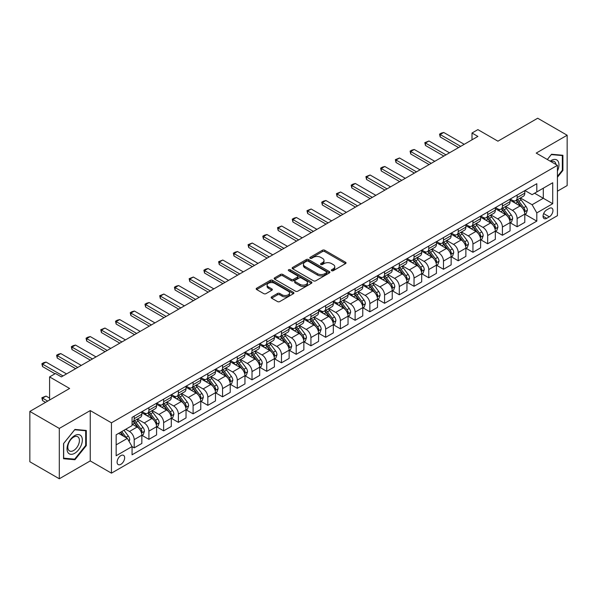 <?xml version="1.0" encoding="UTF-8"?>
<svg xmlns="http://www.w3.org/2000/svg" width="597" height="597" viewBox="0 0 597 597"><rect width="100%" height="100%" fill="white"/><g stroke="black" fill="none" stroke-linecap="round" stroke-linejoin="round"><path stroke-width="0.9" d="M331.641 270.695A1.142 0.664 0 0 0 333.26 270.695L345.551 263.598A1.634 0.948 0 0 0 346.029 262.934A1.634 0.948 0 0 0 345.551 262.262L324.731 250.247A1.634 0.948 0 0 0 322.417 250.247L310.134 257.344A1.142 0.664 0 0 0 309.798 257.807A1.142 0.664 0 0 0 310.134 258.277A1.142 0.664 0 0 0 311.753 258.277L313.343 257.359A5.231 3.022 0 0 1 320.746 257.359L322.477 258.359A5.231 3.022 0 0 1 324.007 260.493A5.231 3.022 0 0 1 322.477 262.635L320.887 263.553A1.142 0.664 0 0 0 320.552 264.016A1.142 0.664 0 0 0 320.887 264.486A1.142 0.664 0 0 0 322.507 264.486L324.096 263.568A5.231 3.022 0 0 1 331.499 263.568L333.23 264.568A5.231 3.022 0 0 1 334.768 266.71A5.231 3.022 0 0 1 333.23 268.844L331.641 269.762A1.142 0.664 0 0 0 331.305 270.232A1.142 0.664 0 0 0 331.641 270.695L331.641 269.762M120.87 464.317A5.336 3.082 120 0 0 124.355 459.623A5.336 3.082 120 0 0 123.542 455.347A5.336 3.082 120 0 0 120.87 455.608A5.336 3.082 120 0 0 117.393 460.309A5.336 3.082 120 0 0 118.206 464.585A5.336 3.082 120 0 0 120.87 464.317M271.642 296.858A1.634 0.948 0 0 0 271.165 297.522A1.634 0.948 0 0 0 271.642 298.187L277.486 301.56A1.634 0.948 0 0 0 279.799 301.56L293.448 293.679A1.634 0.948 0 0 0 293.925 293.015A1.634 0.948 0 0 0 293.448 292.351L272.628 280.329A1.634 0.948 0 0 0 270.314 280.329L256.665 288.209A1.634 0.948 0 0 0 256.188 288.873A1.634 0.948 0 0 0 256.665 289.545L263.725 293.62A1.634 0.948 0 0 0 266.038 293.62L271.874 290.246A1.634 0.948 0 0 0 272.359 289.575A1.634 0.948 0 0 0 271.874 288.911L268.381 286.888A4.373 2.53 0 0 1 267.098 285.105A4.373 2.53 0 0 1 269.799 282.769A4.373 2.53 0 0 1 274.568 283.314L288.269 291.232A4.373 2.53 0 0 1 289.552 293.015A4.373 2.53 0 0 1 286.851 295.351A4.373 2.53 0 0 1 282.082 294.799L279.799 293.485A1.634 0.948 0 0 0 277.486 293.485L271.642 296.858L271.642 298.187M557.426 191.189L567.15 185.577L567.15 135.235L537.696 118.228L497.928 141.183L477.891 129.624L472.003 133.019L477.891 136.422L61.372 376.901L55.476 373.498L49.588 376.901L49.588 400.035M59.304 428.43L59.304 478.772L90.237 460.914L90.237 410.579L59.304 428.43L29.85 411.423L69.618 388.468L49.588 376.901M90.237 410.579L111.445 422.818L557.426 165.332L557.426 215.674L111.445 473.16L111.445 422.818M567.15 135.235L536.218 153.093L557.426 165.332M313.455 280.799A1.634 0.948 0 0 0 315.768 280.799L329.417 272.919A1.634 0.948 0 0 0 329.895 272.247A1.634 0.948 0 0 0 329.417 271.583L308.597 259.561A1.634 0.948 0 0 0 306.283 259.561L292.634 267.441A1.634 0.948 0 0 0 292.157 268.105A1.634 0.948 0 0 0 292.634 268.777L313.455 280.799M289.105 270.941A1.142 0.664 0 0 1 290.269 271.105L290.269 269.747L311.433 281.963A1.634 0.948 0 0 1 311.91 282.635A1.634 0.948 0 0 1 311.433 283.299L297.784 291.179A1.634 0.948 0 0 1 295.47 291.179L274.65 279.157L280.493 275.814L280.493 274.448L274.65 277.821A1.634 0.948 0 0 0 274.172 278.493A1.634 0.948 0 0 0 274.65 279.157L274.65 277.821M280.493 275.814A1.634 0.948 0 0 1 282.806 275.814L282.806 274.448A1.634 0.948 0 0 0 280.493 274.448M282.806 274.448L291.246 279.329A1.634 0.948 0 0 0 293.56 279.329L297.44 277.09A1.634 0.948 0 0 0 297.918 276.418A1.634 0.948 0 0 0 297.44 275.754L288.649 270.68A1.142 0.664 0 0 1 288.314 270.21A1.142 0.664 0 0 1 289.023 269.598A1.142 0.664 0 0 1 290.269 269.747M59.304 478.772L29.85 461.765L29.85 411.423M549.3 208.398L546.71 209.89A5.164 2.985 120 0 0 543.33 214.442A5.164 2.985 120 0 0 544.121 218.584A5.164 2.985 120 0 0 546.71 218.33L549.3 216.83A5.164 2.985 120 0 0 552.673 212.278A5.164 2.985 120 0 0 551.882 208.144A5.164 2.985 120 0 0 549.3 208.398M524.964 190.54L532.099 194.652L536.807 191.935L536.807 183.704L132.064 417.378L132.064 425.609L116.161 434.795L116.161 455.75L132.064 446.563L132.064 454.795L536.807 221.121L536.807 212.89L532.099 204.726L520.383 197.958M536.807 191.935L552.718 182.749L552.718 203.704L536.807 212.89M90.237 460.914L111.445 473.16M472.003 133.019L472.003 139.825M534.569 193.227L543.292 198.264L543.292 188.189L552.718 182.749M532.099 204.726L543.292 198.264L552.718 203.704M116.161 444.862L127.355 438.399L118.631 433.362M132.064 446.631L134.191 447.854L134.191 439.623A6.664 3.851 -120 0 0 129.474 431.459L125.706 429.28M134.191 447.854L141.847 443.437L141.847 435.206A6.664 3.851 -120 0 0 137.131 427.042L132.064 424.116M142.026 435.37L148.914 439.355L148.914 431.124A6.664 3.851 -120 0 0 144.205 422.96L137.437 419.049M148.914 439.355L156.578 434.929L156.578 426.698A6.664 3.851 -120 0 0 151.862 418.534L141.847 412.751M156.75 426.87L163.645 430.847L163.645 422.616A6.664 3.851 -120 0 0 158.929 414.452L152.168 410.549M163.645 430.847L171.302 426.43L171.302 418.198A6.664 3.851 -120 0 0 166.593 410.035L156.578 404.251M171.481 418.363L178.376 422.348L178.376 414.117A6.664 3.851 -120 0 0 173.66 405.953L166.891 402.042M178.376 422.348L186.033 417.922L186.033 409.691A6.664 3.851 -120 0 0 181.316 401.527L171.302 395.744M186.212 409.863L193.1 413.84L193.1 405.609A6.664 3.851 -120 0 0 188.391 397.445L181.622 393.542M193.1 413.84L200.764 409.423L200.764 401.191A6.664 3.851 -120 0 0 196.047 393.027L186.033 387.244M200.935 401.356L207.831 405.341L207.831 397.109A6.664 3.851 -120 0 0 203.114 388.946L196.353 385.035M207.831 405.341L215.487 400.915L215.487 392.684A6.664 3.851 -120 0 0 210.778 384.52L200.764 378.737M215.666 392.856L222.562 396.833L222.562 388.602A6.664 3.851 -120 0 0 217.845 380.438L211.077 376.535M222.562 396.833L230.218 392.416L230.218 384.184A6.664 3.851 -120 0 0 225.502 376.02L215.487 370.237M230.397 384.349L237.285 388.334L237.285 380.102A6.664 3.851 -120 0 0 232.576 371.938L225.808 368.028M237.285 388.334L244.949 383.908L244.949 375.677A6.664 3.851 -120 0 0 240.233 367.513L230.218 361.73M245.121 375.849L252.016 379.826L252.016 371.595A6.664 3.851 -120 0 0 247.3 363.431L240.539 359.528M252.016 379.826L259.673 375.409L259.673 367.177A6.664 3.851 -120 0 0 254.964 359.013L244.949 353.23M259.852 367.342L266.747 371.327L266.747 363.095A6.664 3.851 -120 0 0 262.031 354.931L255.262 351.021M266.747 371.327L274.404 366.901L274.404 358.67A6.664 3.851 -120 0 0 269.687 350.506L259.673 344.723M274.583 358.842L281.471 362.819L281.471 354.588A6.664 3.851 -120 0 0 276.762 346.424L269.993 342.521M281.471 362.819L289.135 358.401L289.135 350.17A6.664 3.851 -120 0 0 284.418 342.006L274.404 336.223M289.306 350.335L296.202 354.32L296.202 346.088A6.664 3.851 -120 0 0 291.493 337.924L284.724 334.014M296.202 354.32L303.858 349.894L303.858 341.663A6.664 3.851 -120 0 0 299.149 333.499L289.135 327.716M304.037 341.835L310.933 345.812L310.933 337.581A6.664 3.851 -120 0 0 306.216 329.417L299.448 325.514M310.933 345.812L318.589 341.394L318.589 333.163A6.664 3.851 -120 0 0 313.88 324.999L303.858 319.216M318.768 333.327L325.656 337.312L325.656 329.081A6.664 3.851 -120 0 0 320.947 320.917L314.179 317.007M325.656 337.312L333.32 332.887L333.32 324.656A6.664 3.851 -120 0 0 328.604 316.492L318.589 310.709M333.492 324.828L340.387 328.805L340.387 320.574A6.664 3.851 -120 0 0 335.678 312.41L328.91 308.507M340.387 328.805L348.044 324.387L348.044 316.156A6.664 3.851 -120 0 0 343.335 307.992L333.32 302.209M348.223 316.32L355.118 320.305L355.118 312.074A6.664 3.851 -120 0 0 350.402 303.91L343.633 300M355.118 320.305L362.775 315.88L362.775 307.649A6.664 3.851 -120 0 0 358.066 299.485L348.044 293.702M362.954 307.821L369.849 311.798L369.849 303.567A6.664 3.851 -120 0 0 365.133 295.403L358.364 291.5M369.849 311.798L377.505 307.38L377.505 299.149A6.664 3.851 -120 0 0 372.789 290.985L362.775 285.202M377.685 299.313L384.572 303.298L384.572 295.067A6.664 3.851 -120 0 0 379.864 286.903L373.095 282.993M384.572 303.298L392.236 298.873L392.236 290.642A6.664 3.851 -120 0 0 387.52 282.478L377.505 276.695M392.408 290.814L399.303 294.791L399.303 286.56A6.664 3.851 -120 0 0 394.587 278.396L387.819 274.493M399.303 294.791L406.96 290.373L406.96 282.142A6.664 3.851 -120 0 0 402.251 273.978L392.236 268.195M407.139 282.306L414.034 286.291L414.034 278.06A6.664 3.851 -120 0 0 409.318 269.896L402.55 265.986M414.034 286.291L421.691 281.866L421.691 273.635A6.664 3.851 -120 0 0 416.975 265.471L406.96 259.688M421.87 273.807L428.758 277.784L428.758 269.553A6.664 3.851 -120 0 0 424.049 261.389L417.281 257.486M428.758 277.784L436.422 273.366L436.422 265.135A6.664 3.851 -120 0 0 431.706 256.971L421.691 251.188M436.594 265.299L443.489 269.284L443.489 261.053A6.664 3.851 -120 0 0 438.773 252.889L432.012 248.979M443.489 269.284L451.145 264.859L451.145 256.628A6.664 3.851 -120 0 0 446.437 248.464L436.422 242.68M451.325 256.8L458.22 260.777L458.22 252.546A6.664 3.851 -120 0 0 453.504 244.382L446.735 240.479M458.22 260.777L465.876 256.359L465.876 248.128A6.664 3.851 -120 0 0 461.16 239.964L451.145 234.181M466.056 248.292L472.943 252.277L472.943 244.046A6.664 3.851 -120 0 0 468.235 235.882L461.466 231.972M472.943 252.277L480.607 247.852L480.607 239.621A6.664 3.851 -120 0 0 475.891 231.457L465.876 225.673M480.779 239.793L487.674 243.77L487.674 235.539A6.664 3.851 -120 0 0 482.958 227.375L476.197 223.472M487.674 243.77L495.331 239.352L495.331 231.121A6.664 3.851 -120 0 0 490.622 222.957L480.607 217.174M495.51 231.285L502.405 235.27L502.405 227.039A6.664 3.851 -120 0 0 497.689 218.875L490.921 214.965M502.405 235.27L510.062 230.845L510.062 222.614A6.664 3.851 -120 0 0 505.346 214.45L495.331 208.666M510.241 222.785L517.129 226.763L517.129 218.532A6.664 3.851 -120 0 0 512.42 210.368L505.652 206.465M517.129 226.763L524.793 222.345L524.793 214.114A6.664 3.851 -120 0 0 520.077 205.95L510.062 200.167M510.241 199.04L512.42 200.301A6.664 3.851 -120 0 0 515.748 200.629A6.664 3.851 -120 0 0 517.129 197.577L517.129 195.062M495.51 207.547L497.689 208.808A6.664 3.851 -120 0 0 501.025 209.137A6.664 3.851 -120 0 0 502.405 206.084L502.405 203.57M480.779 216.047L482.958 217.308A6.664 3.851 -120 0 0 486.294 217.636A6.664 3.851 -120 0 0 487.674 214.584L487.674 212.069M466.056 224.554L468.235 225.815A6.664 3.851 -120 0 0 471.563 226.144A6.664 3.851 -120 0 0 472.943 223.091L472.943 220.577M451.325 233.054L453.504 234.315A6.664 3.851 -120 0 0 456.839 234.643A6.664 3.851 -120 0 0 458.22 231.591L458.22 229.076M436.594 241.561L438.773 242.822A6.664 3.851 -120 0 0 442.108 243.151A6.664 3.851 -120 0 0 443.489 240.098L443.489 237.584M421.87 250.061L424.049 251.322A6.664 3.851 -120 0 0 427.377 251.65A6.664 3.851 -120 0 0 428.758 248.598L428.758 246.083M407.139 258.568L409.318 259.829A6.664 3.851 -120 0 0 412.654 260.158A6.664 3.851 -120 0 0 414.034 257.106L414.034 254.591M392.408 267.068L394.587 268.329A6.664 3.851 -120 0 0 397.923 268.657A6.664 3.851 -120 0 0 399.303 265.605L399.303 263.09M377.685 275.575L379.864 276.836A6.664 3.851 -120 0 0 383.192 277.165A6.664 3.851 -120 0 0 384.572 274.113L384.572 271.598M362.954 284.075L365.133 285.336A6.664 3.851 -120 0 0 368.468 285.664A6.664 3.851 -120 0 0 369.849 282.612L369.849 280.097M348.223 292.582L350.402 293.843A6.664 3.851 -120 0 0 353.737 294.172A6.664 3.851 -120 0 0 355.118 291.12L355.118 288.605M333.492 301.082L335.678 302.343A6.664 3.851 -120 0 0 339.006 302.672A6.664 3.851 -120 0 0 340.387 299.619L340.387 297.105M318.768 309.589L320.947 310.85A6.664 3.851 -120 0 0 324.275 311.179A6.664 3.851 -120 0 0 325.656 308.127L325.656 305.612M304.037 318.089L306.216 319.35A6.664 3.851 -120 0 0 309.552 319.679A6.664 3.851 -120 0 0 310.933 316.626L310.933 314.112M289.306 326.596L291.493 327.857A6.664 3.851 -120 0 0 294.821 328.186A6.664 3.851 -120 0 0 296.202 325.134L296.202 322.619M274.583 335.096L276.762 336.357A6.664 3.851 -120 0 0 280.09 336.686A6.664 3.851 -120 0 0 281.471 333.633L281.471 331.119M259.852 343.603L262.031 344.865A6.664 3.851 -120 0 0 265.367 345.193A6.664 3.851 -120 0 0 266.747 342.141L266.747 339.626M245.121 352.103L247.3 353.364A6.664 3.851 -120 0 0 250.636 353.693A6.664 3.851 -120 0 0 252.016 350.64L252.016 348.126M230.397 360.61L232.576 361.872A6.664 3.851 -120 0 0 235.905 362.2A6.664 3.851 -120 0 0 237.285 359.148L237.285 356.633M215.666 369.11L217.845 370.371A6.664 3.851 -120 0 0 221.181 370.7A6.664 3.851 -120 0 0 222.562 367.648L222.562 365.133M200.935 377.617L203.114 378.879A6.664 3.851 -120 0 0 206.45 379.207A6.664 3.851 -120 0 0 207.831 376.155L207.831 373.64M186.212 386.117L188.391 387.378A6.664 3.851 -120 0 0 191.719 387.707A6.664 3.851 -120 0 0 193.1 384.655L193.1 382.14M171.481 394.624L173.66 395.886A6.664 3.851 -120 0 0 176.996 396.214A6.664 3.851 -120 0 0 178.376 393.162L178.376 390.647M156.75 403.124L158.929 404.385A6.664 3.851 -120 0 0 162.265 404.714A6.664 3.851 -120 0 0 163.645 401.662L163.645 399.147M142.026 411.632L144.205 412.885A6.664 3.851 -120 0 0 147.534 413.221A6.664 3.851 -120 0 0 148.914 410.169L148.914 407.654M524.964 214.278L536.807 221.121M515.748 200.629L523.412 196.212A6.664 3.851 -120 0 0 524.793 193.159L524.793 190.644M501.025 209.137L508.681 204.711A6.664 3.851 -120 0 0 510.062 201.659L510.062 199.144M486.294 217.636L493.95 213.219A6.664 3.851 -120 0 0 495.331 210.166L495.331 207.652M471.563 226.144L479.227 221.718A6.664 3.851 -120 0 0 480.607 218.666L480.607 216.151M456.839 234.643L464.496 230.226A6.664 3.851 -120 0 0 465.876 227.173L465.876 224.659M442.108 243.151L449.765 238.725A6.664 3.851 -120 0 0 451.145 235.673L451.145 233.158M427.377 251.65L435.041 247.233A6.664 3.851 -120 0 0 436.422 244.18L436.422 241.666M412.654 260.158L420.31 255.732A6.664 3.851 -120 0 0 421.691 252.68L421.691 250.165M397.923 268.657L405.579 264.24A6.664 3.851 -120 0 0 406.96 261.188L406.96 258.673M383.192 277.165L390.856 272.739A6.664 3.851 -120 0 0 392.236 269.687L392.236 267.172M368.468 285.664L376.125 281.247A6.664 3.851 -120 0 0 377.505 278.195L377.505 275.68M353.737 294.172L361.394 289.746A6.664 3.851 -120 0 0 362.775 286.694L362.775 284.179M339.006 302.672L346.663 298.254A6.664 3.851 -120 0 0 348.044 295.202L348.044 292.687M324.275 311.179L331.939 306.754A6.664 3.851 -120 0 0 333.32 303.701L333.32 301.187M309.552 319.679L317.208 315.261A6.664 3.851 -120 0 0 318.589 312.209L318.589 309.694M294.821 328.186L302.478 323.761A6.664 3.851 -120 0 0 303.858 320.708L303.858 318.194M280.09 336.686L287.754 332.268A6.664 3.851 -120 0 0 289.135 329.216L289.135 326.701M265.367 345.193L273.023 340.768A6.664 3.851 -120 0 0 274.404 337.715L274.404 335.201M250.636 353.693L258.292 349.275A6.664 3.851 -120 0 0 259.673 346.223L259.673 343.708M235.905 362.2L243.569 357.775A6.664 3.851 -120 0 0 244.949 354.722L244.949 352.208M221.181 370.7L228.838 366.282A6.664 3.851 -120 0 0 230.218 363.23L230.218 360.715M206.45 379.207L214.107 374.782A6.664 3.851 -120 0 0 215.487 371.73L215.487 369.215M191.719 387.707L199.383 383.289A6.664 3.851 -120 0 0 200.764 380.237L200.764 377.722M176.996 396.214L184.652 391.789A6.664 3.851 -120 0 0 186.033 388.737L186.033 386.222M162.265 404.714L169.921 400.296A6.664 3.851 -120 0 0 171.302 397.244L171.302 394.729M147.534 413.221L155.198 408.796A6.664 3.851 -120 0 0 156.578 405.744L156.578 403.229M132.064 421.989A6.664 3.851 -120 0 0 132.81 421.721L140.467 417.303A6.664 3.851 -120 0 0 141.847 414.251L141.847 411.729M132.81 421.721A6.664 3.851 -120 0 0 134.191 418.669L134.191 416.154M127.355 438.399L132.064 446.563M557.426 177.249L562.911 170.436L562.911 155.272L551.538 154.257L547.322 159.503L551.3 154.593L562.322 155.578L562.322 170.264L557.426 176.346M63.551 458.735L74.916 459.75L86.289 445.608L86.289 430.444L74.916 429.43L63.551 443.571L63.551 458.735M562.322 170.093L562.911 170.436M85.699 445.265L86.289 445.608M73.715 459.056L74.916 459.75M332.104 270.859L333.23 270.202A5.231 3.022 0 0 0 334.768 268.068L334.768 266.71M324.007 260.493L324.007 261.859A5.231 3.022 0 0 1 322.477 263.993L321.343 264.65M345.529 263.613L324.731 251.606A1.634 0.948 0 0 0 322.417 251.606L310.589 258.441M329.395 272.926L308.597 260.919A1.634 0.948 0 0 0 306.283 260.919L292.657 268.792M326.522 272.717A1.142 0.664 0 0 0 326.857 272.247A1.142 0.664 0 0 0 326.522 271.784L308.253 261.232A1.142 0.664 0 0 0 306.634 261.232L304.955 262.202A5.231 3.022 0 0 0 303.425 264.337A5.231 3.022 0 0 0 304.955 266.471L317.447 273.687A5.231 3.022 0 0 0 324.85 273.687L326.522 272.717L326.522 274.075A1.142 0.664 0 0 0 326.857 273.613L326.857 272.247M303.425 264.337L303.425 265.695A5.231 3.022 0 0 0 304.955 267.837L304.955 266.471M326.522 274.075L324.85 275.045A5.231 3.022 0 0 1 317.447 275.045L304.955 267.837M282.806 275.814L291.246 280.687A1.634 0.948 0 0 0 293.56 280.687L297.44 278.448A1.634 0.948 0 0 0 297.918 277.784L297.918 276.418M290.269 271.105L311.41 283.314M300.007 284.381A4.373 2.53 0 0 0 304.776 284.933A4.373 2.53 0 0 0 307.477 282.597A4.373 2.53 0 0 0 306.201 280.814L301.373 278.023A1.634 0.948 0 0 0 299.06 278.023L295.179 280.262A1.634 0.948 0 0 0 294.702 280.926A1.634 0.948 0 0 0 295.179 281.597L300.007 284.381L300.007 285.747A4.373 2.53 0 0 0 304.776 286.291A4.373 2.53 0 0 0 307.477 283.956L307.477 282.597M294.702 280.926L294.702 282.291A1.634 0.948 0 0 0 295.179 282.956L295.179 281.597M300.007 285.747L295.179 282.956M289.552 293.015L289.552 294.373A4.373 2.53 0 0 1 286.851 296.709A4.373 2.53 0 0 1 282.082 296.164L279.799 294.843A1.634 0.948 0 0 0 277.486 294.843L271.665 298.202M267.098 285.105L267.098 286.463A4.373 2.53 0 0 0 268.381 288.247L268.381 286.888M271.874 288.911L271.874 290.246L268.381 288.247M293.425 293.694L272.628 281.687A1.634 0.948 0 0 0 270.314 281.687L256.688 289.552L256.665 288.209M524.793 214.383L526.203 213.569L527.382 210.166A4.418 2.552 -120 0 0 525.972 206.405L521.159 199.98A12.746 7.358 -120 0 0 519.771 198.316M514.98 203.002A12.746 7.358 -120 0 0 512.368 200.271M524.39 211.681L525.002 210.353A4.418 2.552 -120 0 0 523.733 207.696L518.92 201.271A12.746 7.358 -120 0 0 517.532 199.607M516.345 200.293A10.582 6.112 60 0 1 518.077 202.264L522.151 207.704M516.114 200.42A12.746 7.358 60 0 1 517.509 202.084L520.703 206.361M460.69 146.355L440.19 134.519L440.19 136.967L439.541 134.146L441.31 133.124L443.728 132.474L464.227 144.317M458.571 147.578L440.19 136.967M443.728 132.474L440.19 134.519L439.541 134.146M510.062 222.89L511.472 222.069L512.651 218.666A4.418 2.552 -120 0 0 511.241 214.913L506.428 208.48A12.746 7.358 -120 0 0 505.04 206.816M500.249 211.51A12.746 7.358 -120 0 0 497.644 208.778M509.659 220.181L510.271 218.86A4.418 2.552 -120 0 0 509.002 216.204L504.189 209.778A12.746 7.358 -120 0 0 502.801 208.107M501.614 208.793A10.582 6.112 60 0 1 503.353 210.771L507.428 216.204M501.383 208.928A12.746 7.358 60 0 1 502.778 210.592L505.98 214.86M495.331 231.39L496.749 230.576L497.928 227.173A4.418 2.552 -120 0 0 496.517 223.412L491.704 216.987A12.746 7.358 -120 0 0 490.309 215.323M485.525 220.009A12.746 7.358 -120 0 0 482.913 217.278M494.928 228.688L495.54 227.36A4.418 2.552 -120 0 0 494.279 224.703L489.465 218.278A12.746 7.358 -120 0 0 488.07 216.614M486.883 217.301A10.582 6.112 60 0 1 488.622 219.271L492.697 224.711M486.659 217.427A12.746 7.358 60 0 1 488.047 219.092L491.249 223.368M480.607 239.897L482.018 239.076L483.197 235.673A4.418 2.552 -120 0 0 481.786 231.92L476.973 225.487A12.746 7.358 -120 0 0 475.585 223.823M470.794 228.517A12.746 7.358 -120 0 0 468.182 225.785M480.204 237.188L480.809 235.867A4.418 2.552 -120 0 0 479.548 233.211L474.734 226.778A12.746 7.358 -120 0 0 473.346 225.114M472.16 225.8A10.582 6.112 60 0 1 473.891 227.778L477.966 233.211M471.928 225.935A12.746 7.358 60 0 1 473.317 227.599L476.518 231.867M445.966 154.862L425.46 143.019L425.46 145.474L424.81 142.646L428.997 140.982L449.496 152.817M443.84 156.086L425.46 145.474M428.997 140.982L425.46 143.019L424.81 142.646M431.235 163.362L410.729 151.526L410.729 153.974L410.087 151.153L411.848 150.131L414.266 149.481L434.773 161.324M429.116 164.585L410.729 153.974M414.266 149.481L410.729 151.526L410.087 151.153M416.505 171.869L396.005 160.026L396.005 162.481L395.356 159.653L399.535 157.989L420.042 169.824M414.385 173.093L396.005 162.481M399.535 157.989L396.005 160.026L395.356 159.653M465.876 248.397L467.287 247.583L468.466 244.18A4.418 2.552 -120 0 0 467.055 240.419L462.242 233.994A12.746 7.358 -120 0 0 460.854 232.33M456.063 237.016A12.746 7.358 -120 0 0 453.459 234.285M465.473 245.695L466.085 244.367A4.418 2.552 -120 0 0 464.817 241.71L460.003 235.285A12.746 7.358 -120 0 0 458.615 233.621M457.429 234.308A10.582 6.112 60 0 1 459.168 236.278L463.242 241.718M457.198 234.434A12.746 7.358 60 0 1 458.593 236.099L461.794 240.375M401.774 180.369L381.274 168.533L381.274 170.981L380.625 168.16L382.393 167.138L384.811 166.488L405.311 178.331M399.654 181.592L381.274 170.981M384.811 166.488L381.274 168.533L380.625 168.16M557.426 171.048A10.828 6.254 120 0 0 557.934 161.033A10.828 6.254 120 0 0 550.203 161.16M555.979 164.496A8.201 4.731 120 0 0 555.247 162.414A8.201 4.731 120 0 0 554.329 161.556A8.201 4.731 120 0 0 550.956 161.6M561.59 155.153L562.322 155.578M74.685 435.609A10.828 6.254 120 0 0 67.028 448.877A10.828 6.254 120 0 0 74.685 453.295A10.828 6.254 120 0 0 82.341 440.034A10.828 6.254 120 0 0 74.685 435.609M73.61 437.138A8.201 4.731 120 0 0 68.252 444.362A8.201 4.731 120 0 0 69.513 450.936A8.201 4.731 120 0 0 73.61 450.526A8.201 4.731 120 0 0 78.968 443.302A8.201 4.731 120 0 0 77.707 436.735A8.201 4.731 120 0 0 73.61 437.138M85.699 445.437L74.685 459.145L63.67 458.16L63.67 443.467L74.685 429.765L85.699 430.75L85.699 445.437M84.968 430.325L85.699 430.75M451.145 256.904L452.563 256.083L453.742 252.68A4.418 2.552 -120 0 0 452.332 248.919L447.519 242.494A12.746 7.358 -120 0 0 446.123 240.83M441.34 245.524A12.746 7.358 -120 0 0 438.728 242.792M450.742 254.195L451.354 252.874A4.418 2.552 -120 0 0 450.093 250.218L445.28 243.785A12.746 7.358 -120 0 0 443.884 242.121M442.698 242.807A10.582 6.112 60 0 1 444.437 244.785L448.511 250.218M442.474 242.942A12.746 7.358 60 0 1 443.862 244.606L447.063 248.874M436.422 265.404L437.832 264.59L439.011 261.188A4.418 2.552 -120 0 0 437.601 257.426L432.788 251.001A12.746 7.358 -120 0 0 431.4 249.337M426.609 254.023A12.746 7.358 -120 0 0 423.997 251.292M436.019 262.702L436.623 261.374A4.418 2.552 -120 0 0 435.362 258.717L430.549 252.292A12.746 7.358 -120 0 0 429.161 250.628M427.974 251.315A10.582 6.112 60 0 1 429.706 253.285L433.78 258.725M427.743 251.441A12.746 7.358 60 0 1 429.131 253.106L432.332 257.382M421.691 273.911L423.101 273.09L424.28 269.687A4.418 2.552 -120 0 0 422.87 265.926L418.057 259.501A12.746 7.358 -120 0 0 416.669 257.837M411.878 262.531A12.746 7.358 -120 0 0 409.266 259.799M421.288 271.202L421.9 269.881A4.418 2.552 -120 0 0 420.631 267.225L415.818 260.792A12.746 7.358 -120 0 0 414.43 259.128M413.243 259.814A10.582 6.112 60 0 1 414.982 261.792L419.057 267.225M413.012 259.949A12.746 7.358 60 0 1 414.408 261.613L417.609 265.881M406.96 282.411L408.378 281.597L409.557 278.195A4.418 2.552 -120 0 0 408.147 274.433L403.333 268.008A12.746 7.358 -120 0 0 401.938 266.344M397.154 271.031A12.746 7.358 -120 0 0 394.542 268.299M406.557 279.709L407.169 278.381A4.418 2.552 -120 0 0 405.908 275.724L401.094 269.299A12.746 7.358 -120 0 0 399.699 267.635M398.512 268.322A10.582 6.112 60 0 1 400.251 270.292L404.326 275.732M398.289 268.449A12.746 7.358 60 0 1 399.677 270.113L402.878 274.389M392.236 290.918L393.647 290.097L394.826 286.694A4.418 2.552 -120 0 0 393.416 282.933L388.602 276.508A12.746 7.358 -120 0 0 387.207 274.844M382.423 279.538A12.746 7.358 -120 0 0 379.811 276.807M391.833 288.209L392.438 286.888A4.418 2.552 -120 0 0 391.177 284.232L386.363 277.799A12.746 7.358 -120 0 0 384.968 276.135M383.781 276.821A10.582 6.112 60 0 1 385.52 278.799L389.595 284.232M383.558 276.956A12.746 7.358 60 0 1 384.946 278.62L388.147 282.888M387.05 188.876L366.543 177.033L366.543 179.488L365.901 176.66L370.08 174.996L390.58 186.831M384.931 190.1L366.543 179.488M370.08 174.996L366.543 177.033L365.901 176.66M372.319 197.376L351.82 185.54L351.82 187.988L351.17 185.167L352.939 184.145L355.349 183.495L375.856 195.338M370.2 198.6L351.82 187.988M355.349 183.495L351.82 185.54L351.17 185.167M357.588 205.883L337.089 194.04L337.089 196.495L336.439 193.667L340.626 192.003L361.125 203.838M355.469 207.107L337.089 196.495M340.626 192.003L337.089 194.04L336.439 193.667M342.865 214.383L322.358 202.547L322.358 204.995L321.716 202.174L323.477 201.152L325.895 200.502L346.394 212.345M340.745 215.607L322.358 204.995M325.895 200.502L322.358 202.547L321.716 202.174M328.134 222.89L307.634 211.047L307.634 213.502L306.985 210.674L311.164 209.01L331.671 220.845M326.014 224.114L307.634 213.502M311.164 209.01L307.634 211.047L306.985 210.674M377.505 299.418L378.916 298.604L380.095 295.202A4.418 2.552 -120 0 0 378.685 291.44L373.871 285.015A12.746 7.358 -120 0 0 372.483 283.351M367.692 288.038A12.746 7.358 -120 0 0 365.08 285.306M377.103 296.716L377.714 295.388A4.418 2.552 -120 0 0 376.446 292.731L371.632 286.306A12.746 7.358 -120 0 0 370.244 284.642M369.058 285.329A10.582 6.112 60 0 1 370.797 287.299L374.871 292.739M368.827 285.456A12.746 7.358 60 0 1 370.222 287.12L373.423 291.396M313.403 231.39L292.903 219.554L292.903 222.002L292.254 219.181L294.022 218.159L296.44 217.509L316.94 229.352M311.283 232.614L292.903 222.002M296.44 217.509L292.903 219.554L292.254 219.181M362.775 307.925L364.192 307.104L365.364 303.701A4.418 2.552 -120 0 0 363.961 299.94L359.14 293.515A12.746 7.358 -120 0 0 357.752 291.851M352.961 296.545A12.746 7.358 -120 0 0 350.357 293.814M362.372 305.216L362.983 303.895A4.418 2.552 -120 0 0 361.722 301.239L356.902 294.806A12.746 7.358 -120 0 0 355.513 293.142M354.327 293.828A10.582 6.112 60 0 1 356.066 295.806L360.14 301.239M354.103 293.963A12.746 7.358 60 0 1 355.491 295.627L358.693 299.895M298.679 239.897L278.172 228.054L278.172 230.509L277.523 227.681L281.709 226.017L302.209 237.852M296.552 241.121L278.172 230.509M281.709 226.017L278.172 228.054L277.523 227.681M348.044 316.425L349.461 315.612L350.64 312.209A4.418 2.552 -120 0 0 349.23 308.448L344.417 302.022A12.746 7.358 -120 0 0 343.021 300.358M338.238 305.045A12.746 7.358 -120 0 0 335.626 302.313M347.648 313.723L348.252 312.395A4.418 2.552 -120 0 0 346.991 309.739L342.178 303.313A12.746 7.358 -120 0 0 340.783 301.649M339.596 302.336A10.582 6.112 60 0 1 341.335 304.306L345.409 309.746M339.372 302.463A12.746 7.358 60 0 1 340.76 304.127L343.962 308.403M283.948 248.397L263.449 236.561L263.449 239.009L262.799 236.188L264.568 235.166L266.978 234.517L287.485 246.36M281.829 249.621L263.449 239.009M266.978 234.517L263.449 236.561L262.799 236.188M333.32 324.932L334.73 324.111L335.91 320.708A4.418 2.552 -120 0 0 334.499 316.947L329.686 310.522A12.746 7.358 -120 0 0 328.298 308.858M323.507 313.552A12.746 7.358 -120 0 0 320.895 310.821M332.917 322.223L333.529 320.902A4.418 2.552 -120 0 0 332.26 318.246L327.447 311.813A12.746 7.358 -120 0 0 326.059 310.149M324.872 310.836A10.582 6.112 60 0 1 326.611 312.813L330.678 318.246M324.641 310.97A12.746 7.358 60 0 1 326.037 312.634L329.238 316.903M269.217 256.904L248.718 245.061L248.718 247.516L248.068 244.688L252.255 243.024L272.754 254.859M267.098 258.128L248.718 247.516M252.255 243.024L248.718 245.061L248.068 244.688M318.589 333.432L320.007 332.619L321.179 329.216A4.418 2.552 -120 0 0 319.776 325.455L314.955 319.029A12.746 7.358 -120 0 0 313.567 317.365M308.776 322.052A12.746 7.358 -120 0 0 306.171 319.32M318.186 330.731L318.798 329.402A4.418 2.552 -120 0 0 317.537 326.746L312.716 320.32A12.746 7.358 -120 0 0 311.328 318.656M310.142 319.343A10.582 6.112 60 0 1 311.88 321.313L315.955 326.753M309.918 319.47A12.746 7.358 60 0 1 311.306 321.134L314.507 325.41M254.494 265.404L233.987 253.568L233.987 256.016L233.337 253.195L235.106 252.173L237.524 251.524L258.023 263.367M252.367 266.628L233.987 256.016M237.524 251.524L233.987 253.568L233.337 253.195M303.858 341.939L305.276 341.118L306.455 337.715A4.418 2.552 -120 0 0 305.045 333.954L300.231 327.529A12.746 7.358 -120 0 0 298.836 325.865M294.052 330.559A12.746 7.358 -120 0 0 291.44 327.828M303.463 339.23L304.067 337.909A4.418 2.552 -120 0 0 302.806 335.253L297.993 328.82A12.746 7.358 -120 0 0 296.597 327.156M295.411 327.843A10.582 6.112 60 0 1 297.149 329.82L301.224 335.253M295.187 327.977A12.746 7.358 60 0 1 296.575 329.641L299.776 333.91M239.763 273.911L219.263 262.068L219.263 264.523L218.614 261.695L222.793 260.031L243.3 271.866M237.643 275.135L219.263 264.523M222.793 260.031L219.263 262.068L218.614 261.695M289.135 350.439L290.545 349.626L291.724 346.223A4.418 2.552 -120 0 0 290.314 342.462L285.5 336.036A12.746 7.358 -120 0 0 284.112 334.372M279.321 339.059A12.746 7.358 -120 0 0 276.709 336.327M288.732 347.738L289.344 346.409A4.418 2.552 -120 0 0 288.075 343.753L283.262 337.327A12.746 7.358 -120 0 0 281.874 335.663M280.687 336.342A10.582 6.112 60 0 1 282.418 338.32L286.493 343.76M280.456 336.477A12.746 7.358 60 0 1 281.851 338.141L285.045 342.417M274.404 358.946L275.821 358.125L276.993 354.722A4.418 2.552 -120 0 0 275.59 350.961L270.769 344.536A12.746 7.358 -120 0 0 269.381 342.872M264.59 347.566A12.746 7.358 -120 0 0 261.986 344.835M274.001 356.237L274.613 354.916A4.418 2.552 -120 0 0 273.351 352.26L268.531 345.827A12.746 7.358 -120 0 0 267.143 344.163M265.956 344.85A10.582 6.112 60 0 1 267.695 346.827L271.769 352.26M265.732 344.984A12.746 7.358 60 0 1 267.12 346.648L270.322 350.917M259.673 367.446L261.09 366.633L262.27 363.23A4.418 2.552 -120 0 0 260.859 359.469L256.046 353.043A12.746 7.358 -120 0 0 254.65 351.379M249.867 356.066A12.746 7.358 -120 0 0 247.255 353.334M259.27 364.745L259.882 363.416A4.418 2.552 -120 0 0 258.62 360.76L253.807 354.334A12.746 7.358 -120 0 0 252.412 352.67M251.225 353.349A10.582 6.112 60 0 1 252.964 355.327L257.038 360.767M251.001 353.484A12.746 7.358 60 0 1 252.389 355.148L255.591 359.424M244.949 375.953L246.36 375.132L247.539 371.73A4.418 2.552 -120 0 0 246.128 367.968L241.315 361.543A12.746 7.358 -120 0 0 239.927 359.879M235.136 364.573A12.746 7.358 -120 0 0 232.524 361.842M244.546 373.244L245.158 371.924A4.418 2.552 -120 0 0 243.889 369.267L239.076 362.834A12.746 7.358 -120 0 0 237.688 361.17M236.502 361.857A10.582 6.112 60 0 1 238.233 363.834L242.307 369.267M236.27 361.991A12.746 7.358 60 0 1 237.666 363.655L240.86 367.924M230.218 384.453L231.629 383.64L232.808 380.237A4.418 2.552 -120 0 0 231.397 376.476L226.584 370.05A12.746 7.358 -120 0 0 225.196 368.386M220.405 373.073A12.746 7.358 -120 0 0 217.801 370.341M229.815 381.752L230.427 380.423A4.418 2.552 -120 0 0 229.158 377.767L224.345 371.341A12.746 7.358 -120 0 0 222.957 369.677M221.771 370.356A10.582 6.112 60 0 1 223.509 372.334L227.584 377.774M221.539 370.491A12.746 7.358 60 0 1 222.935 372.155L226.136 376.431M215.487 392.96L216.905 392.139L218.084 388.737A4.418 2.552 -120 0 0 216.674 384.975L211.86 378.55A12.746 7.358 -120 0 0 210.465 376.886M205.681 381.58A12.746 7.358 -120 0 0 203.07 378.849M215.084 390.251L215.696 388.931A4.418 2.552 -120 0 0 214.435 386.274L209.622 379.841A12.746 7.358 -120 0 0 208.226 378.177M207.04 378.864A10.582 6.112 60 0 1 208.778 380.841L212.853 386.274M206.816 378.998A12.746 7.358 60 0 1 208.204 380.662L211.405 384.931M200.764 401.46L202.174 400.647L203.353 397.244A4.418 2.552 -120 0 0 201.943 393.483L197.129 387.057A12.746 7.358 -120 0 0 195.741 385.386M190.95 390.08A12.746 7.358 -120 0 0 188.339 387.349M200.361 398.759L200.965 397.43A4.418 2.552 -120 0 0 199.704 394.774L194.891 388.348A12.746 7.358 -120 0 0 193.503 386.684M192.316 387.363A10.582 6.112 60 0 1 194.047 389.341L198.122 394.781M192.085 387.498A12.746 7.358 60 0 1 193.473 389.162L196.674 393.438M186.033 409.967L187.443 409.146L188.622 405.744A4.418 2.552 -120 0 0 187.212 401.982L182.398 395.557A12.746 7.358 -120 0 0 181.01 393.893M176.219 398.587A12.746 7.358 -120 0 0 173.615 395.856M185.63 407.258L186.242 405.938A4.418 2.552 -120 0 0 184.973 403.281L180.16 396.848A12.746 7.358 -120 0 0 178.772 395.184M177.585 395.871A10.582 6.112 60 0 1 179.324 397.848L183.398 403.281M177.354 396.005A12.746 7.358 60 0 1 178.749 397.669L181.951 401.938M225.032 282.411L204.532 270.575L204.532 273.023L203.883 270.202L205.652 269.18L208.069 268.531L228.569 280.374M222.912 283.635L204.532 273.023M208.069 268.531L204.532 270.575L203.883 270.202M210.308 290.918L189.801 279.075L189.801 281.53L189.152 278.702L193.338 277.038L213.838 288.873M208.181 292.142L189.801 281.53M193.338 277.038L189.801 279.075L189.152 278.702M195.577 299.418L175.078 287.582L175.078 290.03L174.428 287.209L176.197 286.187L178.607 285.538L199.114 297.381M193.458 300.642L175.078 290.03M178.607 285.538L175.078 287.582L174.428 287.209M180.846 307.925L160.347 296.082L160.347 298.537L159.697 295.709L163.884 294.045L184.383 305.88M178.727 309.149L160.347 298.537M163.884 294.045L160.347 296.082L159.697 295.709M166.123 316.425L145.616 304.589L145.616 307.037L144.967 304.216L146.735 303.194L149.153 302.545L169.652 314.388M163.996 317.649L145.616 307.037M149.153 302.545L145.616 304.589L144.967 304.216M151.392 324.932L130.885 313.089L130.885 315.544L130.243 312.716L132.004 311.694L134.422 311.052L154.929 322.887M149.272 326.156L130.885 315.544M134.422 311.052L130.885 313.089L130.243 312.716M136.661 333.432L116.161 321.596L116.161 324.044L115.512 321.223L117.281 320.201L119.691 319.552L140.198 331.395M134.541 334.656L116.161 324.044M119.691 319.552L116.161 321.596L115.512 321.223M121.93 341.939L101.43 330.096L101.43 332.551L100.781 329.723L104.968 328.059L125.467 339.894M119.81 343.163L101.43 332.551M104.968 328.059L101.43 330.096L100.781 329.723M171.302 418.467L172.72 417.654L173.899 414.251A4.418 2.552 -120 0 0 172.488 410.49L167.675 404.065A12.746 7.358 -120 0 0 166.279 402.393M161.496 407.087A12.746 7.358 -120 0 0 158.884 404.356M170.899 415.766L171.511 414.437A4.418 2.552 -120 0 0 170.249 411.781L165.436 405.356A12.746 7.358 -120 0 0 164.041 403.691M162.854 404.37A10.582 6.112 60 0 1 164.593 406.348L168.667 411.788M162.63 404.505A12.746 7.358 60 0 1 164.018 406.169L167.22 410.445M107.206 350.439L86.699 338.603L86.699 341.051L86.058 338.23L87.819 337.208L90.237 336.559L110.736 348.402M105.087 351.663L86.699 341.051M90.237 336.559L86.699 338.603L86.058 338.23M156.578 426.974L157.989 426.154L159.168 422.751A4.418 2.552 -120 0 0 157.757 418.99L152.944 412.564A12.746 7.358 -120 0 0 151.556 410.9M146.765 415.594A12.746 7.358 -120 0 0 144.153 412.863M156.175 424.266L156.78 422.945A4.418 2.552 -120 0 0 155.518 420.288L150.705 413.855A12.746 7.358 -120 0 0 149.317 412.191M148.131 412.878A10.582 6.112 60 0 1 149.862 414.855L153.936 420.288M147.899 413.012A12.746 7.358 60 0 1 149.287 414.676L152.489 418.945M92.475 358.939L71.976 347.103L71.976 349.558L71.327 346.73L73.095 345.708L75.506 345.066L96.013 356.902M90.356 360.17L71.976 349.558M75.506 345.066L71.976 347.103L71.327 346.73M141.847 435.474L143.258 434.661L144.437 431.258A4.418 2.552 -120 0 0 143.026 427.497L138.213 421.072A12.746 7.358 -120 0 0 136.825 419.4M141.444 432.773L142.056 431.444A4.418 2.552 -120 0 0 140.788 428.788L135.974 422.363A12.746 7.358 -120 0 0 134.586 420.698M133.4 421.378A10.582 6.112 60 0 1 135.138 423.355L139.213 428.795M133.168 421.512A12.746 7.358 60 0 1 134.564 423.176L137.765 427.452M77.744 367.446L57.245 355.611L57.245 358.058L56.596 355.237L58.364 354.215L60.782 353.566L81.282 365.409M75.625 368.67L57.245 358.058M60.782 353.566L57.245 355.611L56.596 355.237M129.124 441.459L129.713 439.758A4.418 2.552 -120 0 0 128.303 435.997L124.004 430.265M126.46 437.885A4.418 2.552 -120 0 0 126.064 437.295L121.766 431.556M120.661 432.198L123.743 436.317M120.355 432.377L122.967 435.87M49.588 398.124L46.051 396.087L42.514 398.124L47.7 401.117M42.514 400.58L41.872 397.751L42.514 398.124L42.514 400.58L45.581 402.348M41.872 397.751L46.051 396.087M63.021 375.946L42.514 364.11L42.514 366.558L41.872 363.737L43.633 362.715L46.051 362.073L66.551 373.909M55.006 373.774L42.514 366.558M46.051 362.073L42.514 364.11L41.872 363.737M129.474 431.459L137.131 427.042M144.205 422.96L151.862 418.534M158.929 414.452L166.593 410.035M173.66 405.953L181.316 401.527M188.391 397.445L196.047 393.027M203.114 388.946L210.778 384.52M217.845 380.438L225.502 376.02M232.576 371.938L240.233 367.513M247.3 363.431L254.964 359.013M262.031 354.931L269.687 350.506M276.762 346.424L284.418 342.006M291.493 337.924L299.149 333.499M306.216 329.417L313.88 324.999M320.947 320.917L328.604 316.492M335.678 312.41L343.335 307.992M350.402 303.91L358.066 299.485M365.133 295.403L372.789 290.985M379.864 286.903L387.52 282.478M394.587 278.396L402.251 273.978M409.318 269.896L416.975 265.471M424.049 261.389L431.706 256.971M438.773 252.889L446.437 248.464M453.504 244.382L461.16 239.964M468.235 235.882L475.891 231.457M482.958 227.375L490.622 222.957M497.689 218.875L505.346 214.45M512.42 210.368L520.077 205.95M517.129 197.577L524.793 193.159M517.129 218.532L524.793 214.114M502.405 227.039L510.062 222.614M502.405 206.084L510.062 201.659M487.674 235.539L495.331 231.121M487.674 214.584L495.331 210.166M472.943 244.046L480.607 239.621M472.943 223.091L480.607 218.666M458.22 252.546L465.876 248.128M458.22 231.591L465.876 227.173M443.489 261.053L451.145 256.628M443.489 240.098L451.145 235.673M428.758 269.553L436.422 265.135M428.758 248.598L436.422 244.18M414.034 278.06L421.691 273.635M414.034 257.106L421.691 252.68M399.303 286.56L406.96 282.142M399.303 265.605L406.96 261.188M384.572 295.067L392.236 290.642M384.572 274.113L392.236 269.687M369.849 303.567L377.505 299.149M369.849 282.612L377.505 278.195M355.118 312.074L362.775 307.649M355.118 291.12L362.775 286.694M340.387 320.574L348.044 316.156M340.387 299.619L348.044 295.202M325.656 329.081L333.32 324.656M325.656 308.127L333.32 303.701M310.933 337.581L318.589 333.163M310.933 316.626L318.589 312.209M296.202 346.088L303.858 341.663M296.202 325.134L303.858 320.708M281.471 354.588L289.135 350.17M281.471 333.633L289.135 329.216M266.747 363.095L274.404 358.67M266.747 342.141L274.404 337.715M252.016 371.595L259.673 367.177M252.016 350.64L259.673 346.223M237.285 380.102L244.949 375.677M237.285 359.148L244.949 354.722M222.562 388.602L230.218 384.184M222.562 367.648L230.218 363.23M207.831 397.109L215.487 392.684M207.831 376.155L215.487 371.73M193.1 405.609L200.764 401.191M193.1 384.655L200.764 380.237M178.376 414.117L186.033 409.691M178.376 393.162L186.033 388.737M163.645 422.616L171.302 418.198M163.645 401.662L171.302 397.244M148.914 431.124L156.578 426.698M148.914 410.169L156.578 405.744M134.191 439.623L141.847 435.206M134.191 418.669L141.847 414.251M543.651 213.569L549.3 216.83M543.054 216.218L546.71 218.33M333.23 270.202L333.23 268.844M320.887 264.486L320.887 263.553M322.477 263.993L322.477 262.635M310.134 258.277L310.134 257.344M322.417 251.606L322.417 250.247M324.731 251.606L324.731 250.247M345.551 263.598L345.551 262.262M292.634 268.777L292.634 267.441M306.283 260.919L306.283 259.561M308.597 260.919L308.597 259.561M329.417 272.919L329.417 271.583M317.447 275.045L317.447 273.687M324.85 275.045L324.85 273.687M291.246 280.687L291.246 279.329M293.56 280.687L293.56 279.329M297.44 278.448L297.44 277.09M311.433 283.299L311.433 281.963M277.486 294.843L277.486 293.485M279.799 294.843L279.799 293.485M282.082 296.164L282.082 294.799M270.314 281.687L270.314 280.329M272.628 281.687L272.628 280.329M293.448 293.679L293.448 292.351M524.457 211.92L527.352 210.248M518.92 201.271L521.159 199.98M515.45 203.278L517.509 202.084M523.733 207.696L525.972 206.405M523.382 209.42L525.002 210.353M509.734 220.427L512.622 218.756M504.189 209.778L506.428 208.48M500.719 211.778L502.778 210.592M509.002 216.204L511.241 214.913M508.659 217.927L510.271 218.86M495.003 228.927L497.898 227.256M489.465 218.278L491.704 216.987M485.988 220.286L488.047 219.092M494.279 224.703L496.517 223.412M493.928 226.427L495.54 227.36M480.272 237.434L483.167 235.763M474.734 226.778L476.973 225.487M471.264 228.785L473.317 227.599M479.548 233.211L481.786 231.92M479.197 234.934L480.809 235.867M465.548 245.934L468.436 244.263M460.003 235.285L462.242 233.994M456.533 237.293L458.593 236.099M464.817 241.71L467.055 240.419M464.473 243.434L466.085 244.367M450.817 254.441L453.713 252.77M445.28 243.785L447.519 242.494M441.802 245.792L443.862 244.606M450.093 250.218L452.332 248.919M449.742 251.941L451.354 252.874M436.086 262.941L438.982 261.27M430.549 252.292L432.788 251.001M427.079 254.3L429.131 253.106M435.362 258.717L437.601 257.426M435.012 260.441L436.623 261.374M421.363 271.448L424.251 269.777M415.818 260.792L418.057 259.501M412.348 262.799L414.408 261.613M420.631 267.225L422.87 265.926M420.281 268.948L421.9 269.881M406.632 279.948L409.527 278.277M401.094 269.299L403.333 268.008M397.617 271.307L399.677 270.113M405.908 275.724L408.147 274.433M405.557 277.448L407.169 278.381M391.901 288.455L394.796 286.784M386.363 277.799L388.602 276.508M382.893 279.806L384.946 278.62M391.177 284.232L393.416 282.933M390.826 285.956L392.438 286.888M377.177 296.955L380.065 295.284M371.632 286.306L373.871 285.015M368.162 288.314L370.222 287.12M376.446 292.731L378.685 291.44M376.095 294.455L377.714 295.388M362.446 305.463L365.342 303.791M356.902 294.806L359.14 293.515M353.431 296.813L355.491 295.627M361.722 301.239L363.961 299.94M361.372 302.963L362.983 303.895M347.715 313.962L350.611 312.291M342.178 303.313L344.417 302.022M338.708 305.321L340.76 304.127M346.991 309.739L349.23 308.448M346.641 311.462L348.252 312.395M332.992 322.47L335.88 320.798M327.447 311.813L329.686 310.522M323.977 313.821L326.037 312.634M332.26 318.246L334.499 316.947M331.91 319.97L333.529 320.902M318.261 330.969L321.156 329.298M312.716 320.32L314.955 319.029M309.246 322.328L311.306 321.134M317.537 326.746L319.776 325.455M317.186 328.469L318.798 329.402M303.53 339.477L306.425 337.805M297.993 328.82L300.231 327.529M294.522 330.828L296.575 329.641M302.806 335.253L305.045 333.954M302.455 336.977L304.067 337.909M288.806 347.976L291.694 346.305M283.262 337.327L285.5 336.036M279.792 339.335L281.851 338.141M288.075 343.753L290.314 342.462M287.724 345.476L289.344 346.409M274.075 356.484L276.963 354.812M268.531 345.827L270.769 344.536M265.061 347.835L267.12 346.648M273.351 352.26L275.59 350.961M273.001 353.984L274.613 354.916M259.344 364.983L262.24 363.312M253.807 354.334L256.046 353.043M250.33 356.342L252.389 355.148M258.62 360.76L260.859 359.469M258.27 362.483L259.882 363.416M244.613 373.491L247.509 371.819M239.076 362.834L241.315 361.543M235.606 364.842L237.666 363.655M243.889 369.267L246.128 367.968M243.539 370.991L245.158 371.924M229.89 381.99L232.778 380.319M224.345 371.341L226.584 370.05M220.875 373.349L222.935 372.155M229.158 377.767L231.397 376.476M228.815 379.491L230.427 380.423M215.159 390.498L218.054 388.826M209.622 379.841L211.86 378.55M206.144 381.849L208.204 380.662M214.435 386.274L216.674 384.975M214.084 387.998L215.696 388.931M200.428 398.997L203.323 397.326M194.891 388.348L197.129 387.057M191.421 390.356L193.473 389.162M199.704 394.774L201.943 393.483M199.353 396.498L200.965 397.43M185.704 407.505L188.592 405.833M180.16 396.848L182.398 395.557M176.69 398.856L178.749 397.669M184.973 403.281L187.212 401.982M184.63 405.005L186.242 405.938M170.973 416.005L173.869 414.333M165.436 405.356L167.675 404.065M161.959 407.363L164.018 406.169M170.249 411.781L172.488 410.49M169.899 413.505L171.511 414.437M156.242 424.512L159.138 422.84M150.705 413.855L152.944 412.564M147.235 415.863L149.287 414.676M155.518 420.288L157.757 418.99M155.168 422.012L156.78 422.945M141.519 433.012L144.407 431.34M135.974 422.363L138.213 421.072M132.504 424.363L134.564 423.176M140.788 428.788L143.026 427.497M140.437 430.512L142.056 431.444M128.564 440.489L129.683 439.847M126.064 437.295L128.303 435.997"/></g></svg>
